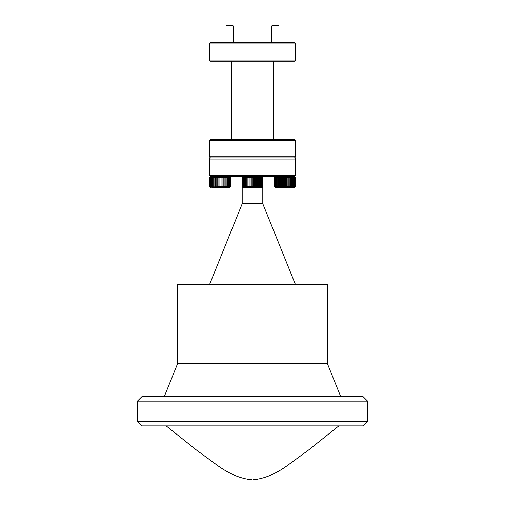 <?xml version="1.0" encoding="UTF-8"?>
<svg xmlns="http://www.w3.org/2000/svg" width="505" height="505" viewBox="0 0 505 505"><rect width="100%" height="100%" fill="white"/><g stroke="black" fill="none" stroke-linecap="round" stroke-linejoin="round"><path stroke-width="0.76" d="M272.511 25.25L278.268 25.25L278.987 25.97L271.791 25.97L272.511 25.25M278.987 42.805L278.987 25.97M271.791 42.805L271.791 25.97M226.732 25.25L232.489 25.25L233.209 25.97L226.013 25.97L226.732 25.25M233.209 42.805L233.209 25.97M226.013 42.805L226.013 25.97M294.08 176.314L295.229 177.47L291.682 177.47L291.682 186.673L295.229 186.673L294.08 187.828L275.661 187.828L274.512 186.673L291.682 186.673M278.482 187.828L276.494 187.828M286.973 187.828L294.08 187.828M261.71 176.314L262.859 177.47L259.311 177.47L259.311 186.673L262.859 186.673L261.71 187.828L243.29 187.828L242.141 186.673L259.311 186.673M246.112 187.828L250.398 187.828M254.602 187.828L261.71 187.828M229.339 176.314L230.488 177.47L226.941 177.47L226.941 186.673L230.488 186.673L229.339 187.828L211.746 187.828M226.41 187.828L229.339 187.828M361.264 425.885L143.736 425.885M295.659 140.636L209.341 140.636L209.341 156.752L295.659 156.752L295.659 140.636L294.51 139.487L210.49 139.487L209.341 140.636M231.782 61.219L231.782 139.487M273.218 61.219L273.218 139.487M295.659 43.954L209.341 43.954L209.341 60.07L295.659 60.07L295.659 43.954L294.51 42.805L210.49 42.805L209.341 43.954M295.659 60.07L294.51 61.219L210.49 61.219L209.341 60.07M295.659 156.752L294.51 157.901L210.49 157.901L209.341 156.752M295.659 159.05L209.341 159.05L209.341 175.166L295.659 175.166L295.659 159.05L294.51 157.901M242.198 176.314L242.217 186.983M242.198 187.033L242.198 203.749L209.569 284.511M262.802 187.033L262.802 203.749L242.198 203.749M262.802 176.314L262.802 177.406M262.802 203.749L295.431 284.511M177.684 363.423L327.316 363.423L327.316 284.511L177.684 284.511L177.684 363.423L164.308 396.532M327.316 363.423L340.692 396.532M367.596 401.134L137.404 401.134L137.404 421.277L367.596 421.277L367.596 401.134L362.994 396.532L142.006 396.532L137.404 401.134M295.659 175.166L294.51 176.314L210.49 176.314L209.341 175.166M210.49 157.901L209.341 159.05M367.596 421.277L362.994 425.885L142.006 425.885L137.404 421.277M249.123 396.532L255.877 396.532M179.944 396.532L186.705 396.532M346.954 396.532L353.715 396.532M151.285 396.532L158.046 396.532M318.295 396.532L325.056 396.532M262.815 186.983L262.733 177.425M222.225 187.828L228.506 187.828M209.815 186.983L226.941 186.673M230.488 177.47L230.488 186.673L230.488 177.47M230.444 177.425L230.444 186.983M230.406 186.673L230.406 177.47M230.23 177.47L230.23 186.673M230.185 177.425L230.185 186.983M229.908 186.673L229.908 177.47M229.523 177.47L229.523 186.673M229.491 177.425L229.491 186.983M228.986 186.673L228.986 177.47M228.411 177.47L228.411 186.673M228.38 177.425L228.38 186.983M227.673 186.673L227.673 177.47M226.941 177.47L226.915 186.983M226.915 177.425L225.167 177.47L225.167 186.673M226.032 186.673L226.032 177.47M225.167 177.47L225.148 186.983M225.148 177.425L223.178 177.47L223.178 186.673M224.132 186.673L224.132 177.47M223.178 177.47L223.166 186.983M223.166 177.425L221.051 177.47L221.051 186.673M222.061 186.673L222.061 177.47M221.051 177.47L221.051 186.983M221.051 177.425L218.886 177.47L218.886 186.673M219.902 186.673L219.902 177.47M218.886 177.47L217.762 177.425L217.762 186.983M217.762 177.425L216.778 177.47L216.778 186.673M217.756 186.673L217.756 177.47M216.778 177.47L215.723 177.425L215.723 186.983M215.723 177.425L214.808 177.47L214.808 186.673M215.711 186.673L215.711 177.47M214.808 177.47L213.88 177.425L213.88 186.983M213.88 177.425L213.078 177.47L213.078 186.673M213.855 186.673L213.855 177.47M213.078 177.47L212.308 177.425L212.308 186.983M212.308 177.425L211.652 177.47L211.652 186.673M212.283 186.673L212.283 177.47M211.652 177.47L211.084 177.425L211.084 186.983M211.084 177.425L210.604 177.47L210.604 186.673M211.046 186.673L211.046 177.47M210.604 177.47L210.25 177.425L210.25 186.983M210.25 177.425L209.966 186.673M210.206 186.673L210.206 177.47M209.966 177.47L209.846 186.983M209.846 177.425L209.771 186.673L210.92 187.828M209.802 186.673L209.802 177.47M209.771 186.673L209.815 177.425M242.185 186.983L242.141 177.47L242.141 186.673M262.859 177.47L262.859 186.673L262.859 177.47M262.777 186.673L262.777 177.47M262.6 177.47L262.6 186.673M262.556 177.425L262.556 186.983M262.278 186.673L262.278 177.47M261.899 177.47L261.899 186.673M261.861 177.425L261.861 186.983M261.356 186.673L261.356 177.47M260.782 177.47L260.782 186.673M260.75 177.425L260.75 186.983M260.043 186.673L260.043 177.47M259.311 177.47L259.286 186.983M259.286 177.425L257.537 177.47L257.537 186.673M258.402 186.673L258.402 177.47M257.537 177.47L257.518 186.983M257.518 177.425L255.549 177.47L255.549 186.673M256.502 186.673L256.502 177.47M255.549 177.47L255.536 186.983M255.536 177.425L253.422 177.47L253.422 186.673M254.432 186.673L254.432 177.47M253.422 177.47L253.422 186.983M253.422 177.425L251.256 177.47L251.256 186.673M252.273 186.673L252.273 177.47M251.256 177.47L250.133 177.425L250.133 186.983M250.133 177.425L249.148 177.47L249.148 186.673M250.126 186.673L250.126 177.47M249.148 177.47L248.094 177.425L248.094 186.983M248.094 177.425L247.185 177.47L247.185 186.673M248.081 186.673L248.081 177.47M247.185 177.47L246.251 177.425L246.251 186.983M246.251 177.425L245.449 177.47L245.449 186.673M246.232 186.673L246.232 177.47M245.449 177.47L244.679 177.425L244.679 186.983M244.679 177.425L244.029 177.47L244.029 186.673M244.654 186.673L244.654 177.47M244.029 177.47L243.454 177.425L243.454 186.983M243.454 177.425L242.974 177.47L242.974 186.673M243.416 186.673L243.416 177.47M242.974 177.47L242.621 177.425L242.621 186.983M242.621 177.425L242.337 186.673M242.583 186.673L242.583 177.47M242.179 186.673L242.179 177.47M291.151 187.828L282.775 187.828M274.556 186.983L274.512 177.47L274.512 186.673M295.229 177.47L295.229 186.673L295.229 177.47M295.185 177.425L295.185 186.983M295.147 186.673L295.147 177.47M294.97 177.47L294.97 186.673M294.926 177.425L294.926 186.983M294.649 186.673L294.649 177.47M294.27 177.47L294.27 186.673M294.232 177.425L294.232 186.983M293.727 186.673L293.727 177.47M293.159 177.47L293.159 186.673M293.127 177.425L293.127 186.983M292.414 186.673L292.414 177.47M291.682 177.47L291.656 186.983M291.656 177.425L289.908 177.47L289.908 186.673M290.773 186.673L290.773 177.47M289.908 177.47L289.895 186.983M289.895 177.425L287.919 177.47L287.919 186.673M288.879 186.673L288.879 177.47M287.919 177.47L287.907 186.983M287.907 177.425L285.792 177.47L285.792 186.673M286.802 186.673L286.802 177.47M285.792 177.47L285.792 186.983M285.792 177.425L283.627 177.47L283.627 186.673M284.643 186.673L284.643 177.47M283.627 177.47L282.503 177.425L282.503 186.983M282.503 177.425L281.519 177.47L281.519 186.673M282.497 186.673L282.497 177.47M281.519 177.47L280.464 177.425L280.464 186.983M280.464 177.425L279.555 177.47L279.555 186.673M280.452 186.673L280.452 177.47M279.555 177.47L278.621 177.425L278.621 186.983M278.621 177.425L277.819 177.47L277.819 186.673M278.602 186.673L278.602 177.47M277.819 177.47L277.056 177.425L277.056 186.983M277.056 177.425L276.399 177.47L276.399 186.673M277.024 186.673L277.024 177.47M276.399 177.47L275.825 177.425L275.825 186.983M275.825 177.425L275.345 177.47L275.345 186.673M275.787 186.673L275.787 177.47M275.345 177.47L274.991 177.425L274.991 186.983M274.991 177.425L274.707 186.673M274.954 186.673L274.954 177.47M274.707 177.47L274.587 186.983M274.55 186.673L274.55 177.47M252.159 479.75L251.679 479.75M338.823 425.892L308.612 449.993L289.188 464.221C276.595 473.633 264.525 478.809 252.986 479.75M252.014 479.75L252.014 479.75C240.475 478.809 228.405 473.633 215.812 464.221L196.388 449.993L166.177 425.892M210.92 176.314L209.771 177.47M243.29 176.314L242.141 177.47M275.661 176.314L274.512 177.47"/></g></svg>
